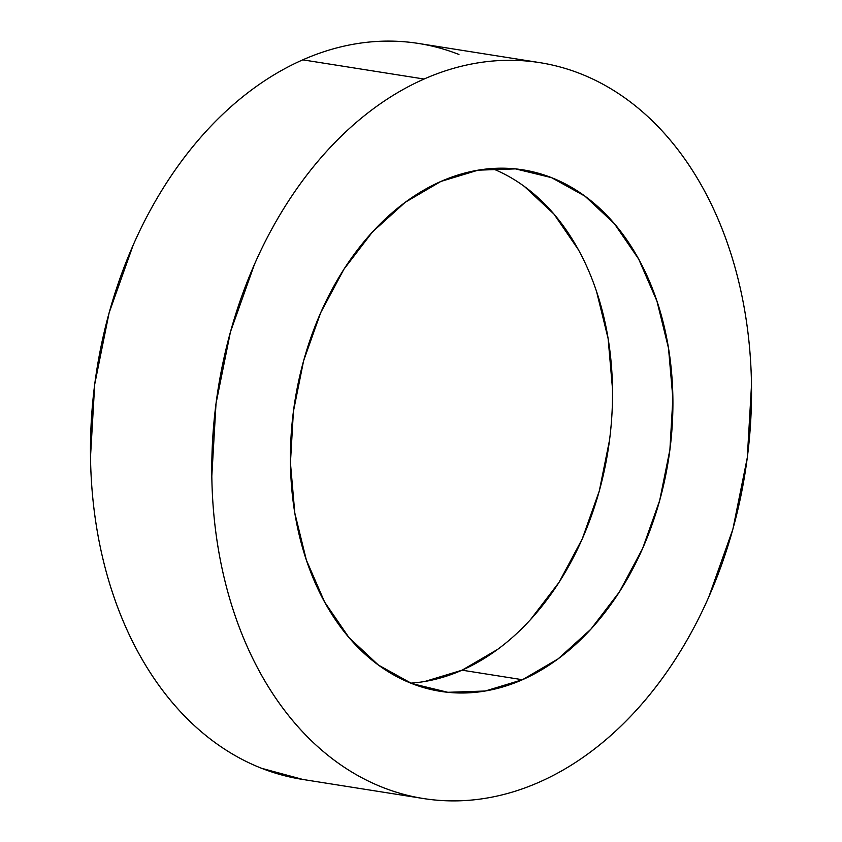 <?xml version="1.0" encoding="UTF-8"?>
<svg xmlns="http://www.w3.org/2000/svg" width="842" height="842" viewBox="0 0 842 842"><rect width="100%" height="100%" fill="white"/><g stroke="black" fill="none" stroke-linecap="round" stroke-linejoin="round"><path stroke-width="1.26" d="M539.848 62.645L418.537 43.458A372.522 266.809 99 0 0 302.773 59.845L424.084 79.032A372.522 266.809 -81 0 1 539.848 62.645A372.522 266.809 -81 0 1 751.538 392.393A372.522 266.809 -81 0 1 539.227 782.155C521.914 789.785 504.4 795.101 486.676 798.09C468.962 801.079 451.386 801.679 433.946 799.9C416.495 798.121 399.529 793.995 383.036 787.523C366.544 781.05 350.84 772.346 335.916 761.421C321.002 750.506 307.172 737.56 294.405 722.615C281.649 707.659 270.208 690.987 260.083 672.579C249.969 654.181 241.37 634.405 234.286 613.25C227.203 592.105 221.762 569.981 217.983 546.9C214.205 523.819 212.152 500.211 211.816 476.077L216.026 403.507L230.434 331.98L254.505 264.241C264.072 242.517 275.008 222.077 287.301 202.901C299.594 183.724 313.013 166.19 327.57 150.308C342.115 134.415 357.513 120.469 373.753 108.481C389.993 96.483 406.77 86.673 424.084 79.032L302.773 59.845A372.522 266.809 99 0 0 90.462 449.607A372.522 266.809 99 0 0 302.152 779.355L423.463 798.542A372.522 266.809 -81 0 1 211.774 468.794A372.522 266.809 -81 0 1 424.084 79.032C441.397 71.402 458.911 66.086 476.635 63.097C494.349 60.108 511.925 59.508 529.365 61.287C546.816 63.066 563.782 67.192 580.275 73.664C596.768 80.137 612.471 88.842 627.395 99.756C642.309 110.681 656.139 123.616 668.906 138.572C681.662 153.518 693.103 170.2 703.228 188.608C713.342 207.006 721.941 226.782 729.025 247.937C736.118 269.082 741.549 291.206 745.328 314.287C749.106 337.368 751.159 360.976 751.496 385.11L747.286 457.68L732.877 529.208L708.806 596.936C699.239 618.659 688.303 639.11 676.01 658.286C663.717 677.463 650.298 694.997 635.742 710.88C621.196 726.772 605.798 740.718 589.558 752.706C573.318 764.704 556.541 774.514 539.227 782.155A372.522 266.809 -81 0 1 423.463 798.542M410.77 683.136A263.988 189.082 99 0 0 462.069 670.179L522.45 679.726A263.988 189.082 -81 0 1 440.419 691.345A263.988 189.082 -81 0 1 290.406 457.669A263.988 189.082 -81 0 1 440.861 181.462A263.988 189.082 -81 0 1 522.893 169.842A263.988 189.082 -81 0 1 672.916 403.518A263.988 189.082 -81 0 1 522.45 679.726L462.069 670.179A263.988 189.082 99 0 0 611.881 415.222A263.988 189.082 99 0 0 492.16 168.495M522.45 679.726L558.12 658.865L590.852 629.227L619.386 591.947L642.625 548.479L659.686 500.474L669.895 449.786L672.874 398.361L668.506 348.167L656.96 301.152L638.678 259.104L614.355 223.646L584.937 196.144L551.542 177.651L515.472 168.884L478.098 170.168L440.861 181.462L405.191 202.322L372.459 231.96L343.925 269.24L320.686 312.708L303.625 360.713L293.416 411.401L290.437 462.826L294.805 513.02L306.351 560.035L324.644 602.083L348.956 637.541L378.384 665.043L411.77 683.536L447.839 692.303L485.213 691.019L522.45 679.726M458.964 54.477C442.471 48.005 425.505 43.879 408.054 42.1C390.614 40.321 373.038 40.921 355.324 43.91C337.6 46.899 320.086 52.215 302.773 59.845C285.459 67.486 268.682 77.296 252.442 89.294C236.202 101.282 220.804 115.228 206.258 131.12C191.702 147.003 178.283 164.537 165.99 183.714C153.697 202.89 142.761 223.34 133.194 245.064L109.123 312.792L94.714 384.32L90.504 456.89C90.841 481.024 92.894 504.632 96.672 527.713C100.451 550.794 105.881 572.918 112.975 594.063C120.059 615.218 128.658 634.994 138.772 653.392C148.897 671.8 160.338 688.482 173.094 703.428C185.861 718.384 199.691 731.319 214.605 742.244C229.529 753.158 245.232 761.863 261.725 768.336L302.92 779.471M497.738 649.308L462.069 670.179L424.831 681.473M524.545 186.598L553.973 214.1L578.286 249.558M596.578 291.595L608.124 338.621L612.492 388.804M609.513 440.24L599.304 490.928L582.243 538.933L559.004 582.401L530.471 619.67M522.345 169.758L522.893 169.842M439.808 691.24L440.419 691.345"/></g></svg>
